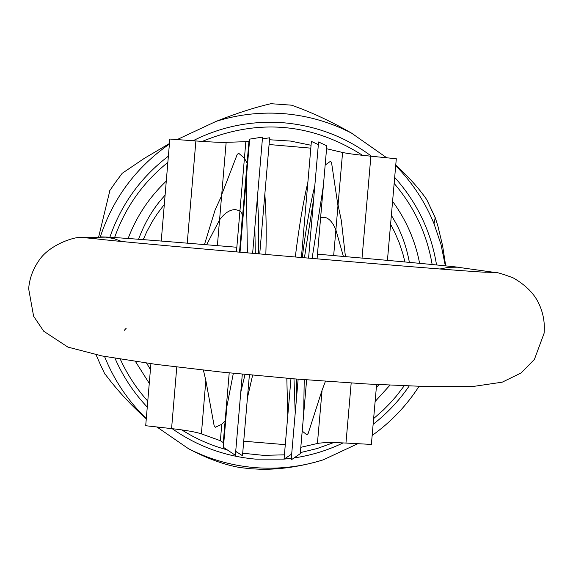 <?xml version="1.0" encoding="UTF-8"?>
<svg xmlns="http://www.w3.org/2000/svg" width="573" height="573" viewBox="0 0 573 573"><rect width="100%" height="100%" fill="white"/><g stroke="black" fill="none" stroke-linecap="round" stroke-linejoin="round"><path stroke-width="0.86" d="M292.187 105.224L270.929 103.692L292.187 105.224M418.77 386.718L419.021 386.36C406.522 405.72 390.908 422.086 372.156 435.459M435.938 219.387L426.756 199.626L435.229 217.611L437.872 225.955L442.585 245.616L445.708 265.865M122.207 173.29L115.682 182.092L122.207 173.29L144.453 158.27L169.443 143.522M109.751 190.616L115.682 182.092L109.751 190.616M96.063 354.78L100.44 364.757L96.085 354.78M104.866 374.112L100.44 364.757L104.866 374.112M239.836 467.525L250.652 468.743L239.836 467.525C224.15 464.767 207.039 458.5 188.51 448.716C209.389 459.331 231.485 465.627 254.799 467.611C278.127 469.466 300.94 466.873 323.244 459.847C301.95 466.315 281.379 469.473 261.524 469.308L250.652 468.743L261.524 469.308M409.573 399.682L411.149 397.633M395.742 165.124C408.542 176.763 418.884 188.266 426.756 199.626M445.35 265.829L440.988 244.442L434.033 223.749C425.08 201.875 412.302 182.508 395.699 165.647M98.663 236.95L109.701 191.267M100.304 236.9C113.031 198.301 136.059 167.359 169.4 144.074M146.28 418.849C130.751 404.939 117.128 390.149 105.403 374.484M146.301 418.605C127.98 400.849 114.048 380.128 104.522 356.427M292.717 105.597C312.063 112.501 331.674 121.677 351.543 133.122C330.678 122.336 308.539 115.889 285.118 113.769C261.682 111.785 238.726 114.292 216.257 121.304C236.355 113.347 254.577 107.473 270.929 103.692M323.244 459.847L357.839 443.695M156.923 426.978L188.51 448.716M216.257 121.304L177.15 139.576M284.05 459.102L255.794 459.145C225.218 456.445 197.341 446.288 172.158 428.676M147.268 407.095C133.681 392.706 122.923 376.432 114.987 358.275M109.858 237.236C121.225 204.346 140.729 177.322 168.376 156.164M193.015 140.757C221.894 126.232 252.421 120.266 284.609 122.866C316.726 125.895 345.698 137.026 371.526 156.264M394.675 177.386C417.18 202.513 431.14 231.707 436.547 264.955M409.158 386.023C399.137 400.656 387.126 413.412 373.13 424.299M343.084 442.915C327.498 450.414 311.146 455.42 294.028 457.949M291.32 458.321L284.172 459.088M386.754 157.79L351.543 133.122M287.775 415.819L286.822 378.244M295.281 257.041C299.02 226.922 303.217 202.011 307.873 182.293M310.416 152.776L310.638 150.147M264.833 194.233C266.194 211.845 266.531 231.936 265.843 254.505M252.629 375.186L247.429 397.812M285.533 441.905L285.361 443.824M313.682 198.767L304.413 257.821M295.224 413.033L293.978 378.839M302.229 257.635C305.953 228.455 310.136 204.568 314.785 185.974M296.606 379.054L296.313 400.412M304.227 379.67L303.683 413.606L306.627 379.856L300.259 453.673L291.184 459.897L298.139 379.183M320.629 217.597L324.232 217.239C328.859 217.984 332.741 222.202 335.885 229.895L343.392 256.425M312.099 258.48L323.308 186.211L317.062 258.903L326.818 145.85L318.581 141.968L308.568 258.179M338.091 205.098L341.35 220.684L345.433 256.604M325.443 381.274L321.99 390.485L308.159 433.482L306.906 434.857L302.207 431.089M322.005 391.123L317.413 443.473L300.811 447.312M206.631 244.735L219.566 219.903C224.695 212.905 230.052 209.482 235.618 209.611L240.338 211.014L241.777 213.177L242.322 215.734L239.894 252.242M221.615 194.884L237.215 154.424L238.669 153.256L244.427 158.177L247.085 163.205L242.322 219.079M242.307 374.19L235.381 455.291L223.406 447.32L223.277 442.6L229.214 372.887L225.139 420.761L221.758 424.321L215.355 427.265L214.137 425.682L205.9 380.787L203.394 370.129M254.849 227.316L255.3 253.588M257.334 198.258C258.659 214.538 259.046 233.075 258.495 253.868M245.022 374.455L240.753 392.362M247.378 252.901L246.268 179.542L240.03 252.256L249.67 139.124L262.556 137.09L252.629 253.359M233.34 373.302L226.879 406.486L225.139 420.761M204.468 244.556L215.147 209.818L221.615 195.773L219.566 219.903M205.75 381.561L201.395 433.868C195.873 431.999 185.931 430.251 171.571 428.611L145.7 425.725L150.921 363.69M378.975 384.655L377.686 386.138M391.366 215.341L396.043 223.413C402.275 235.002 406.715 247.987 409.38 262.377M404.932 261.961L402.812 253.567L399.159 242.594L394.596 231.95L390.585 224.229M150.427 369.506L146.559 363.089L150.434 369.485M165.103 195.135L161.271 199.511L165.103 195.135M138.559 239.285C144.274 223.9 151.845 210.642 161.271 199.511M164.315 204.468L157.203 213.872L152.425 221.293L146.824 231.621L143.221 239.643M223.406 447.32L226.879 406.486M318.352 144.604L311.39 141.402L301.398 257.564M290.977 378.595L284.043 459.174L291.686 454.074M326.567 148.729L342.582 152.475C347.353 153.528 356.793 154.767 370.889 156.2L396.301 158.75L387.434 260.364M376.604 384.526L371.376 444.419L345.963 443.058C331.86 442.335 322.341 442.478 317.413 443.473M259.727 253.975L269.661 137.771L262.398 138.888M235.718 451.323L242.479 455.743L249.391 374.878M161.235 241.054L169.823 139.038L195.88 140.965C210.341 142.025 220.433 142.484 226.149 142.34L245.838 141.674L248.961 141.194L249.67 139.124M223.277 442.6L220.369 440.701L201.395 433.868M325.156 165.067L330.535 161.242L331.552 162.617L337.97 205.807L335.885 229.895M220.369 440.701L221.758 424.321M244.427 158.177L239.958 210.714M247.085 163.205L246.161 180.259M389.927 385.199L375.122 401.523M271.23 443.488L244.342 441.267M149.267 383.366L135.472 361.506M419.622 263.329C415.253 240.66 406.243 219.996 392.584 201.352M311.06 145.263L290.475 141.065L269.489 139.748M248.875 141.287L246.533 141.646M166.285 181.097C149.188 197.327 136.467 216.458 128.116 238.497M342.582 152.475L333.665 255.565M370.889 156.2L362.036 258.079M351.177 383.029L345.963 443.058M248.961 141.194L239.5 252.206M245.838 141.674L236.441 251.941M226.149 142.34L217.382 245.631M195.88 140.965L187.242 243.145M176.778 367.028L171.571 428.611M483.254 272.082L495.008 272.476L457.404 267.19L448.702 267.283L440.15 268.959M96.543 238.841L82.455 237.516C77.312 235.811 49.271 243.84 38.42 261.309C32.754 269.611 29.495 278.757 28.65 288.756L33.614 316.232L43.727 331.237L67.893 347.095L101.987 355.948L155.992 364.378L221.507 372.085L294.694 378.896L366.247 383.946L427.394 386.596L473.9 386.36L502.242 382.17L521.122 372.951L534.408 359.414L544.085 333.293C545.009 323.251 543.397 313.639 539.243 304.456C534.666 294.049 525.935 285.175 513.064 277.812C502.328 273.837 496.311 272.053 495.008 272.476M121.548 241.426L113.934 238.619L105.955 237.136L82.455 237.516M124.32 330.313L126.261 328.171M434.033 223.749L435.229 217.611M243.718 441.217L285.29 444.655M269.088 144.518L310.81 148.149M378.997 384.655L376.325 387.749M396.043 223.413L391.366 215.312M114.607 237.537C125.236 207.462 142.985 182.422 167.853 162.41M202.269 141.416C258.187 118.325 311.619 122.959 362.566 155.319M394.145 183.432C414.293 206.975 426.957 234.006 432.142 264.525M120.28 359.149C127.306 374.556 136.467 388.558 147.77 401.143M181.777 429.893C195.923 438.839 211.065 445.493 227.216 449.855M235.675 451.889L237.014 452.169M242.694 453.222L263.508 455.356L284.416 454.833M300.352 452.62L317.227 448.501L333.572 442.621M373.632 418.577L383.265 410.089L390.041 403.249L396.401 396.022L404.209 385.83M95.419 238.726C121.297 242.422 455.213 271.086 486.069 272.275M100.59 236.9C112.294 236.893 164.895 241.326 236.842 247.257M317.471 254.154C389.053 260.414 448.201 265.808 460.291 267.512"/></g></svg>
